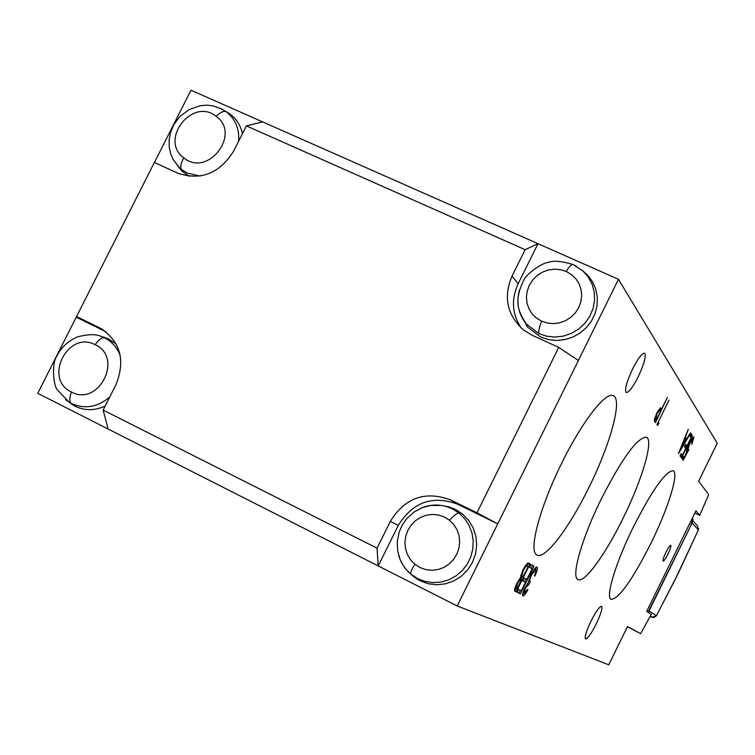 <?xml version="1.0" encoding="UTF-8"?>
<svg xmlns="http://www.w3.org/2000/svg" width="755" height="755" viewBox="0 0 755 755"><rect width="100%" height="100%" fill="white"/><g stroke="black" fill="none" stroke-linecap="round" stroke-linejoin="round"><path stroke-width="1.13" d="M623.186 518.034C642.212 479.689 653.934 439.948 646.403 437.23C637.484 437.192 622.498 457.643 601.442 498.602C581.869 538.022 570.874 576.858 577.924 579.529C584.181 583.804 605.519 554.349 623.186 518.034M651.103 542.968C668.25 508.294 679.264 472.866 673.101 470.752C665.589 471.082 652.329 489.863 633.313 527.075C615.721 562.617 605.274 597.29 611.088 599.404C618.949 598.875 632.284 580.057 651.103 542.968M588.938 487.428C610.285 444.535 622.762 399.31 613.353 395.752C605.897 391.043 581.973 421.705 561.739 463.126C539.683 507.388 528.16 551.518 536.937 554.953C544.808 560.201 569.261 527.811 588.938 487.428M667.948 554.095C670.289 549.111 671.233 546.176 670.77 545.27C669.883 545.355 668.279 547.686 665.948 552.283C663.598 557.275 662.663 560.219 663.126 561.107C664.023 561.012 665.627 558.681 667.948 554.095M590.901 621.308C595.95 611.446 599.508 606.444 601.584 606.284C602.707 608.096 600.914 613.994 596.223 623.96C591.212 633.775 587.654 638.787 585.54 639.004C584.398 637.239 586.191 631.34 590.901 621.308M632.652 368.902C638.154 358.21 642.146 352.972 644.638 353.198C646.337 356.058 644.185 363.938 638.192 376.83C632.737 387.475 628.736 392.713 626.206 392.553C624.47 389.788 626.622 381.907 632.652 368.902M95.196 344.742C67.941 329.888 43.092 379.17 71.376 391.958C98.697 407.209 123.848 357.341 95.196 344.742C98.66 339.656 101.736 337.343 104.426 337.806L104.454 337.815C111.872 341.59 117.129 347.489 120.234 355.511M109.749 396.998C97.612 407.247 84.805 409.399 71.319 403.453L65.383 399.537M69.753 402.811L57.588 390.146C52.671 384.927 52.293 362.164 56.417 356.898C60.589 347.97 67.639 341.279 77.576 336.834C88.231 334.182 95.913 333.984 100.623 336.239L104.426 337.806M200.15 176.047L187.533 173.178L181.521 169.554L179.039 167.412L172.848 158.984M216.175 116.364C192.383 96.782 158.843 140.147 183.871 157.899C207.54 177.85 241.591 134.022 216.175 116.364C220.498 112.136 223.895 110.608 226.349 111.768C235.437 119.082 239.524 128.916 238.608 141.261M220.29 108.201L226.349 111.768M566.241 271.47L560.408 269.639L554.293 269.157L548.158 270.026L542.307 272.225L537.06 275.613L532.662 280.03L529.321 285.267L527.216 291.062L526.433 297.102L527.028 303.142L528.981 308.823L532.181 313.882L536.494 318.072L541.675 321.177L547.479 323.055L553.641 323.602L559.804 322.772L565.693 320.601L570.997 317.194L575.423 312.74L578.792 307.464L580.916 301.623L581.69 295.545L581.067 289.495L579.076 283.786L575.82 278.718L571.478 274.556L566.241 271.47C569.289 266.373 571.554 264.052 573.045 264.514L583.058 271.064L588.381 277.198L592.175 284.361L594.27 292.242L594.572 300.471L593.053 308.606L589.778 316.336L584.917 323.253L578.717 329.02L571.422 333.37L563.419 336.098L555.104 337.06L546.818 336.239L539.013 333.682L526.207 323.923C518.326 313.882 516.09 302.538 519.487 289.892M422.272 507.643C430.171 504.642 438.136 504.246 446.177 506.463L452.311 508.823L459.04 513.089L464.693 518.676L469.072 525.395L471.95 532.907L473.215 540.92L472.809 549.064L470.752 556.963L467.109 564.325L462.079 570.752L455.86 576.008L448.725 579.831L441.014 582.067L433.04 582.624L425.159 581.473L417.76 578.679L411.088 574.338C404.991 569.261 400.839 562.881 398.631 555.199M410.003 573.404L414.287 577.169L419.969 580.718L428.113 583.719L436.758 584.776L445.469 583.832L453.793 580.935L461.314 576.225L467.656 569.931L472.479 562.381L475.546 553.953L476.698 545.091L475.877 536.229L473.14 527.83L468.628 520.308L462.57 514.051L455.284 509.351L449.008 506.945L441.43 505.454L430.784 505.425L422.479 507.568L414.212 511.918L406.7 518.694L402.302 524.961L399.206 531.926L397.253 541.694L397.706 551.112L400.159 559.587L403.01 565.117L406.671 570.053L411.05 574.3C410.163 572.866 411.466 569.534 414.948 564.296L420.11 567.59L425.867 569.619L431.954 570.289L438.079 569.534L443.912 567.411L449.14 564.023L453.529 559.521L456.841 554.161L458.936 548.234L459.701 541.986L459.059 535.767L457.077 529.887L453.84 524.621L449.518 520.27L444.317 517.015L438.532 515.033L432.473 514.419L426.405 515.212L420.611 517.354L415.42 520.733L411.079 525.187L407.775 530.51L405.699 536.399L404.935 542.59L405.539 548.791L407.483 554.661L410.663 559.908L414.948 564.296M449.008 506.945L443.411 505.793M520.752 314.722L527.5 327.038L540.561 336.994L548.281 339.571L556.454 340.467L564.712 339.646L572.686 337.145L580.019 333.068L586.38 327.585L591.495 320.96L595.119 313.467L597.092 305.464L597.337 297.3L595.837 289.344L592.675 281.945L587.975 275.443L581.973 270.101M177.784 166.1L182.049 171.187L189.146 176.311M71.517 404.114L75.122 406.247C84.843 410.88 94.866 410.805 105.2 406.02M116.279 344.129L108.975 339.165L102.954 336.938M530.982 564.504L533.993 566.212L520.384 593.845L517.269 592.354L518.676 589.495L521.29 590.778L525.489 582.256L522.894 580.925L524.3 578.066L526.886 579.415L532.124 568.779L529.576 567.364L530.982 564.504M525.31 588.249L524.272 593.1L527.471 589.438L527.953 589.674C525.612 593.921 523.923 596.006 522.894 595.922C522.092 595.233 522.734 592.59 524.829 588.003L528.245 582.652L530.916 574.933C533.804 569.421 535.871 566.797 537.107 567.071C537.938 567.92 537.192 570.94 534.88 576.112L534.408 575.857L535.861 571.856L535.72 569.883L531.511 574.961C529.651 579.236 529.246 581.463 530.284 581.643L528.896 584.455L525.31 588.249L524.819 588.013M690.731 433.049L678.443 453.717L688.249 429.302L685.351 437.513L686.55 439.278L690.353 432.879M658.492 422.498L658.983 423.168L657.567 425.424L656.973 424.612L668.996 400.131L658.096 422.319M578.377 360.512L558.719 347.413L476.952 512.834L497.743 523.857L618.477 279.293L717.25 443.213L698.677 481.143L708.652 494.657L699.706 515.363L695.931 510.795L646.686 611.418L651.282 614.334L640.636 633.672L627.481 626.546L608.756 664.796L457.2 605.972L497.743 523.857L457.794 504.265C432.615 494.978 412.777 502.018 398.3 525.395L378.198 565.929L457.2 605.972M667.278 397.536L655.472 422.583L654.255 420.318L656.708 413.174L660.446 407.804L661.701 408.908L667.278 397.536M688.909 449.527L683.228 460.201L682.142 458.729L683.256 456.454L684.153 457.681L686.635 452.056C686.314 450.933 687.22 448.121 689.372 443.638C691.599 439.212 693.128 437.013 693.977 437.041L691.806 444.525L692.882 439.325L689.56 444.063L687.786 449.848L688.909 449.527M690.995 433.455L692.439 435.644L681.529 457.898L680.019 455.841L681.142 453.547L682.407 455.284L685.766 448.432L684.521 446.658L685.644 444.355L686.89 446.148L691.089 437.579L689.872 435.748L690.995 433.455M528.547 563.126L530.01 563.957L516.26 591.873L515.165 591.354C513.966 591.156 514.514 588.541 516.798 583.521L520.393 577.868L522.856 570.119C525.546 565.004 527.443 562.673 528.547 563.126M640.636 633.672L627.396 626.726M618.477 279.293L538.004 243.695L518.147 283.72C511.097 299.254 512.06 313.986 521.063 327.925M154.445 162.485L190.987 90.204L538.004 243.695L525.131 249.697L246.357 125.877L262.702 121.932M242.449 133.644C240.241 123.82 234.88 116.525 226.387 111.759L226.075 111.561M105.775 331.634L76.255 317.157L37.75 393.327L378.198 565.929L377.047 548.168L103.152 410.088L108.088 428.991M694.817 513.051L699.706 515.363M246.357 125.877L233.682 151.038C219.582 173.518 200.953 180.889 177.793 173.169L154.388 162.467L76.255 317.157M476.952 512.834L450.678 499.952C425.131 490.533 405.01 497.687 390.316 521.422L377.047 548.168M525.131 249.697L512.022 276.122C503.16 297.272 507.077 315.297 523.762 330.19L532.19 335.277L558.719 347.413M103.152 410.088L115.987 384.625C125.575 360.437 120.526 341.713 100.811 328.444L76.519 316.505M657.916 422.677L658.983 423.168M660.851 408.521L659.87 410.512M655.576 419.261L654.566 421.309M660.172 407.926L661.701 408.908M654.623 418.317L656.416 419.648L660.455 411.437L659.625 410.295L657.01 413.58L655.821 418.836L656.416 419.648M682.964 457.058L684.153 457.681M686.531 451.773L687.144 452.056M693.024 437.579L692.618 439.202M686.956 449.461L687.786 449.848M687.409 449.716L686.522 451.386M683.369 457.313L682.416 459.097M690.655 434.134L692.439 435.644M691.316 435.125L690.523 436.73M686.087 445.771L685.191 447.611M681.605 454.916L680.699 456.775M680.84 454.161L682.407 455.284M685.332 445.006L686.89 446.148M684.794 437.853L686.55 439.278M685.795 438.919L684.766 440.637M684.341 440.014L680.585 449.31L685.295 441.392L683.992 439.854M523.026 592.477L524.272 593.1M524.14 593.034L522.554 594.874M536.135 567.279L535.691 569.874M534.332 569.194L535.72 569.883M531.029 574.715L531.511 574.961M528.632 580.614L530.284 581.643M528.934 580.963L528.274 582.303M527.924 583.011L527.547 583.775L528.896 584.455M530.944 564.58L533.993 566.212M532.634 565.542L531.275 568.307M526.018 578.991L524.621 581.812M520.422 590.344L519.025 593.166L520.384 593.845M519.025 593.166L517.279 592.335M524.291 578.094L526.886 579.415M528.226 563.041L530.01 563.957M528.642 563.277L527.254 566.08M522.12 576.499L520.714 579.368M516.297 588.334L514.901 591.174M514.957 591.222L516.26 591.873M520.676 575.64L522.998 576.933L528.113 566.543L527.415 566.156C526.82 565.202 525.471 566.609 523.357 570.393L521.799 575.886L522.998 576.933M527.415 566.156L525.669 565.335M515.052 587.711L517.175 588.768L521.252 579.632C520.667 578.707 519.365 580.076 517.335 583.719L516.486 588.428M521.252 579.632L519.572 578.83M516.826 583.473L517.335 583.719M520.752 575.367L521.799 575.886M522.856 570.138L523.357 570.393M692.307 518.185L692.958 518.94L690.598 526.046L648.045 612.277M648.158 612.116L649.036 610.993L656.406 615.712L675.112 579.632L698.347 529.963L692.137 522.904L649.036 610.993M692.137 522.904L692.486 521.601M698.686 528.509L698.347 529.963L697.384 525.829L692.807 520.563M656.265 615.967L653.698 617.599L650.281 616.297M71.376 391.958C69.366 397.753 69.347 401.584 71.319 403.453M181.521 169.554C179.992 167.129 180.775 163.24 183.871 157.899M541.675 321.177C539.183 327.34 538.296 331.511 539.013 333.682M411.088 574.338L412.211 575.216M459.04 513.089C457.105 513.032 453.925 515.429 449.518 520.27M103.029 329.727L99.688 327.868M518.147 283.72L512.022 276.122M457.794 504.265L450.678 499.952M398.3 525.395L390.316 521.422M660.219 408.002L661.465 408.578M654.632 418.279L655.821 418.836M521.29 576.084L522.668 576.763M651.829 617.269L650.197 616.457L651.829 617.269L656.293 615.948M182.049 171.187L173.065 159.39L170.762 154.011L169.28 147.367L169.111 140.213L170.432 132.786L173.924 124.462L179.945 116.468L189.099 109.579L200.245 105.691L206.983 105.171L212.787 105.785L222.395 109.23M576.499 266.27L573.045 264.514C561.597 261.098 553.292 260.399 548.139 262.41C541.005 263.014 524.999 275.594 523.828 280.133C512.768 302.5 519.28 312.617 526.207 323.923L527.5 327.038M412.202 575.206L414.287 577.169M101.953 329.076L100.811 328.444M100.651 336.249L105.077 337.57M659.625 410.295L658.568 409.814M687.871 449.923L686.946 449.499M698.366 529.953L678.169 573.46L656.406 615.75"/></g></svg>
